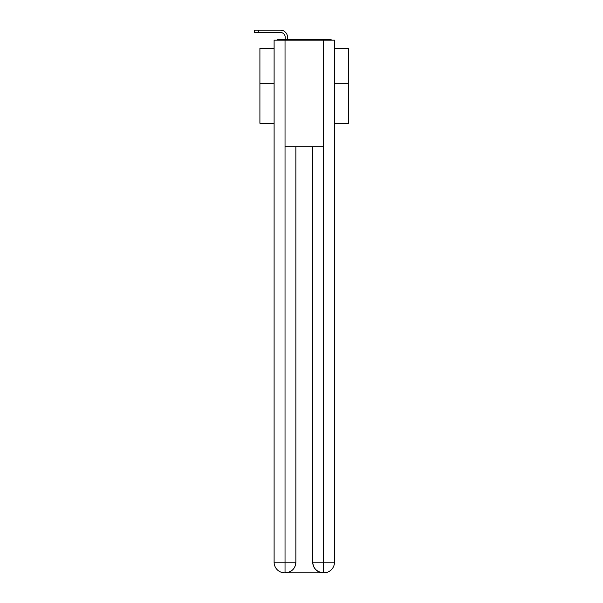 <?xml version="1.0" encoding="UTF-8"?>
<svg xmlns="http://www.w3.org/2000/svg" width="603" height="603" viewBox="0 0 603 603"><rect width="100%" height="100%" fill="white"/><g stroke="black" fill="none" stroke-linecap="round" stroke-linejoin="round"><path stroke-width="0.9" d="M334.484 123.276L348.685 123.276L348.685 48.353L334.484 48.353M274.109 83.681L259.908 83.681L259.908 48.353L274.109 48.353M259.908 83.681L259.908 123.276L274.109 123.276M331.771 40.182A3.55 3.55 0 0 0 329.419 39.293L279.174 39.293A3.55 3.55 0 0 0 276.822 40.182M348.685 83.681L334.484 83.681M279.174 39.293L285.211 39.293L285.211 37.25A4.794 4.794 0 0 0 280.418 32.456L254.315 32.456L254.315 30.15L280.418 30.15A7.1 7.1 0 0 1 287.518 37.25L287.518 39.293L290.45 39.293M318.143 39.293L329.419 39.293M285.031 40.182L285.031 146.717L323.562 146.717L323.562 40.182L274.109 40.182L274.109 562.2A10.65 10.65 0 0 0 284.767 572.85L323.381 572.85A10.65 10.65 0 0 1 312.731 562.2L312.731 146.717L312.731 562.2C313.274 568.478 316.824 572.028 323.381 572.85L323.562 562.2L334.484 562.2A10.65 10.65 0 0 1 323.826 572.85L323.638 572.85M323.562 40.182L334.484 40.182L334.484 562.2M295.862 146.717L295.862 562.2A10.65 10.65 0 0 1 285.211 572.85C291.799 572.164 295.349 568.606 295.862 562.2L295.862 146.717M274.109 562.2A10.65 10.65 0 0 0 284.767 572.85A10.65 10.65 0 0 1 274.109 562.2L285.031 562.2L285.031 572.85M285.211 37.25A4.794 4.794 0 0 0 280.418 32.456A4.794 4.794 0 0 1 285.211 37.25A4.794 4.794 0 0 0 280.418 32.456A4.794 4.794 0 0 1 285.211 37.25A4.794 4.794 0 0 0 280.418 32.456A4.794 4.794 0 0 1 285.211 37.25A4.794 4.794 0 0 0 280.418 32.456A4.794 4.794 0 0 1 285.211 37.25A4.794 4.794 0 0 0 280.418 32.456A4.794 4.794 0 0 1 285.211 37.25A4.794 4.794 0 0 0 280.418 32.456A4.794 4.794 0 0 1 285.211 37.25A4.794 4.794 0 0 0 280.418 32.456A4.794 4.794 0 0 1 285.211 37.25A4.794 4.794 0 0 0 280.418 32.456A4.794 4.794 0 0 1 285.211 37.25A4.794 4.794 0 0 0 280.418 32.456A4.794 4.794 0 0 1 285.211 37.25A4.794 4.794 0 0 0 280.418 32.456A4.794 4.794 0 0 1 285.211 37.25A4.794 4.794 0 0 0 280.418 32.456A4.794 4.794 0 0 1 285.211 37.25A4.794 4.794 0 0 0 280.418 32.456A4.794 4.794 0 0 1 285.211 37.25A4.794 4.794 0 0 0 280.418 32.456A4.794 4.794 0 0 1 285.211 37.25A4.794 4.794 0 0 0 280.418 32.456A4.794 4.794 0 0 1 285.211 37.25A4.794 4.794 0 0 0 280.418 32.456A4.794 4.794 0 0 1 285.211 37.25A4.794 4.794 0 0 0 280.418 32.456A4.794 4.794 0 0 1 285.211 37.25A4.794 4.794 0 0 0 280.418 32.456A4.794 4.794 0 0 1 285.211 37.25A4.794 4.794 0 0 0 280.418 32.456A4.794 4.794 0 0 1 285.211 37.25A4.794 4.794 0 0 0 280.418 32.456A4.794 4.794 0 0 1 285.211 37.25A4.794 4.794 0 0 0 280.418 32.456M258.31 32.456L258.31 30.15L280.418 30.15M295.862 562.2L285.031 562.2L285.031 146.717M312.731 562.2L323.562 562.2L323.562 146.717"/></g></svg>
